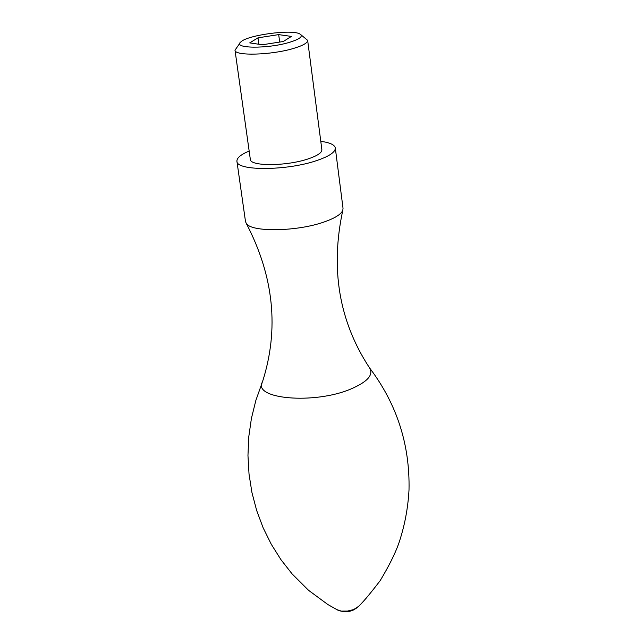 <?xml version="1.0" encoding="UTF-8"?>
<svg xmlns="http://www.w3.org/2000/svg" width="644" height="644" viewBox="0 0 644 644"><rect width="100%" height="100%" fill="white"/><g stroke="black" fill="none" stroke-linecap="round" stroke-linejoin="round"><path stroke-width="0.97" d="M283.304 41.506L291.386 36.418L278.691 34.615L258.002 37.827L249.719 42.89L262.325 44.766L283.304 41.506M289.309 42.383C267.485 49.033 232.041 48.574 240.872 41.9C247.312 35.106 291.78 29.093 299.79 33.931C303.533 36.257 300.04 39.067 289.309 42.383M301.038 34.856L307.647 40.355C307.687 42.898 302.962 45.595 293.479 48.445C271.518 55.151 234.48 56.173 235.004 50.176L239.922 43.116M307.647 40.355L321.871 149.69C321.968 152.717 317.379 155.792 308.082 158.923C286.564 166.297 249.993 166.482 250.331 159.358L235.004 50.176M320.784 141.342C329.825 142.541 334.663 144.763 335.307 147.999C335.452 152.129 329.173 156.347 316.47 160.654C286.862 170.845 236.396 171.079 236.928 161.298C236.686 158.005 240.759 154.584 249.164 151.026M335.307 147.999L343.035 208.35L342.801 210.274C341.191 214.235 335.089 218.091 324.487 221.842C297.415 231.679 250.935 232.436 246.241 223.331L245.501 221.536L236.928 161.298M342.801 210.274C330.203 268.733 339.018 321.115 369.237 367.418C374.084 374.51 367.877 381.739 350.642 389.105C314.119 404.625 252.158 399.071 262.478 381.852C279.327 329.189 273.909 276.348 246.241 223.331M279.689 42.069L278.691 34.615M258.88 44.251L258.002 37.827M358.249 606.6L353.612 609.578L347.47 611.084L341.231 611.092L336.595 609.53M262.06 382.979L255.861 400.407L251.41 418.439L248.761 436.874L247.964 455.493L249.027 474.105L251.925 492.483L256.65 510.442L263.122 527.774L271.269 544.261L280.977 559.7L292.078 573.876L308.557 590.315L327.997 604.636L338.205 610.351C344.049 612.259 349.265 612.074 353.846 609.804L356.913 607.823C361.228 604.354 368.98 595.289 380.177 580.63C388.71 566.47 394.869 554.186 398.636 543.794C404.545 526.462 408.006 508.478 409.012 489.843C409.962 444.779 396.937 404.295 369.938 368.392"/></g></svg>
